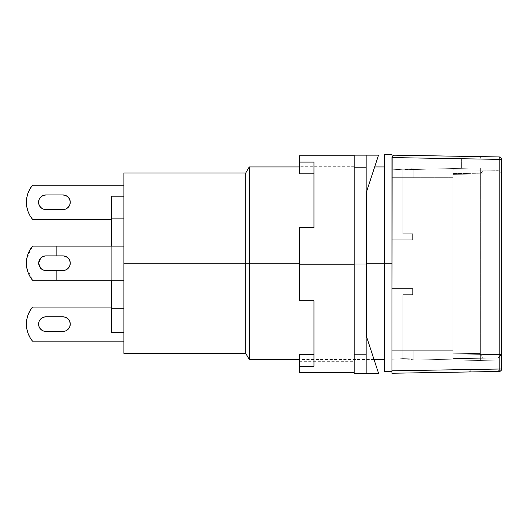 <?xml version="1.0" encoding="UTF-8"?>
<svg xmlns="http://www.w3.org/2000/svg" width="528" height="528" viewBox="0 0 528 528"><rect width="100%" height="100%" fill="white"/><g stroke="black" fill="none" stroke-linecap="round" stroke-linejoin="round"><path stroke-width="0.4" stroke-dasharray="2.64 1.98" d="M391.941 163L391.941 263.188L384.628 263.188L384.628 244.411L384.628 281.972L384.628 166.934L384.628 263.188L249.242 263.188L249.242 166.934L249.242 263.188L245.725 263.188L245.725 173.026L245.725 263.188L123.875 263.188L123.875 353.357L123.875 263.188L245.725 263.188L245.725 353.357L245.725 263.188L249.242 263.188L249.242 359.449L249.242 263.188L384.628 263.188L384.628 371.633L384.628 263.188L391.941 263.188L391.941 371.633L391.941 154.75L391.941 263.188L391.941 239.831L412.652 239.831L412.652 233.739L402.904 233.739L402.904 169.772L402.904 177.692L402.904 169.772L391.941 169.158L402.904 169.772L480.625 167.851L480.625 360.551L501.6 361.066L501.6 159.41L480.889 159.067L480.612 157.331L479.919 156.611L499.204 156.935L499.204 159.37L501.6 159.37A2.435 2.435 0 0 0 499.204 156.935L500.9 157.661L501.6 159.37L500.9 157.661L499.204 156.935L500.122 157.133L499.204 156.935L499.204 159.37L501.6 159.37L500.9 157.661L500.122 157.133L500.9 157.661L501.6 159.37A2.435 2.435 0 0 0 499.204 156.935L479.919 156.611L480.612 157.331L480.889 159.067L501.6 159.41L480.889 159.067L480.889 360.558L501.6 361.066L501.6 159.41L480.889 159.067L480.889 360.558L480.889 159.04L461.393 158.717L460.693 156.994L459.914 156.46L460.693 156.994L461.393 158.704L460.693 156.994L458.997 156.268L479.919 156.611L480.612 157.331L480.889 159.04L480.612 157.331L479.919 156.611L458.997 156.268M366.353 263.188L299.336 263.188L366.353 263.188M27.984 254.113A26.809 26.809 0 0 1 29.898 249.949L32.531 246.134L111.692 246.134L32.531 246.134A26.809 26.809 0 0 0 32.531 280.249L111.692 280.249L32.531 280.249A26.809 26.809 0 0 1 32.531 246.134L111.692 246.134L32.531 246.134A26.809 26.809 0 0 0 32.531 280.249L111.692 280.249L32.531 280.249L56.859 280.249L56.859 270.501L45.896 270.501A7.313 7.313 0 0 1 38.584 263.188A7.313 7.313 0 0 1 45.896 255.882L62.951 255.882L45.896 255.882A7.313 7.313 0 0 0 38.584 263.188A7.313 7.313 0 0 0 45.896 270.501L62.951 270.501L45.896 270.501A7.313 7.313 0 0 1 38.584 263.188A7.313 7.313 0 0 1 45.896 255.882A7.313 7.313 0 0 0 38.584 263.188A7.313 7.313 0 0 0 45.896 270.501L62.951 270.501A7.313 7.313 0 0 0 70.264 263.188A7.313 7.313 0 0 1 62.951 270.501A7.313 7.313 0 0 0 70.264 263.188A7.313 7.313 0 0 1 62.951 270.501A7.313 7.313 0 0 0 70.264 263.188A7.313 7.313 0 0 1 62.951 270.501A7.313 7.313 0 0 0 70.264 263.188A7.313 7.313 0 0 0 62.951 255.882A7.313 7.313 0 0 1 70.264 263.188A7.313 7.313 0 0 0 62.951 255.882L45.896 255.882L62.951 255.882A7.313 7.313 0 0 1 70.264 263.188L69.709 260.396L68.125 258.02L65.749 256.436M62.951 209.576A7.313 7.313 0 0 0 70.264 202.27A7.313 7.313 0 0 1 62.951 209.576A7.313 7.313 0 0 0 70.264 202.27A7.313 7.313 0 0 0 62.951 194.957A7.313 7.313 0 0 1 70.264 202.27A7.313 7.313 0 0 0 62.951 194.957L45.896 194.957A7.313 7.313 0 0 0 38.584 202.27A7.313 7.313 0 0 0 45.896 209.576L62.951 209.576L45.896 209.576A7.313 7.313 0 0 1 38.584 202.27A7.313 7.313 0 0 1 45.896 194.957L62.951 194.957L45.896 194.957A7.313 7.313 0 0 0 38.584 202.27A7.313 7.313 0 0 0 45.896 209.576L62.951 209.576L45.896 209.576M62.951 331.426A7.313 7.313 0 0 0 70.264 324.113A7.313 7.313 0 0 1 62.951 331.426A7.313 7.313 0 0 0 70.264 324.113A7.313 7.313 0 0 0 62.951 316.8A7.313 7.313 0 0 1 70.264 324.113A7.313 7.313 0 0 0 62.951 316.8L45.896 316.8A7.313 7.313 0 0 0 38.584 324.113A7.313 7.313 0 0 0 45.896 331.426L62.951 331.426L45.896 331.426A7.313 7.313 0 0 1 38.584 324.113A7.313 7.313 0 0 1 45.896 316.8L62.951 316.8L45.896 316.8A7.313 7.313 0 0 0 38.584 324.113A7.313 7.313 0 0 0 45.896 331.426L62.951 331.426L45.896 331.426M29.905 310.853L32.531 307.058L29.905 310.853L32.531 307.058L111.692 307.058L32.531 307.058A26.809 26.809 0 0 0 32.531 341.174L123.875 341.174L32.531 341.174A26.809 26.809 0 0 1 32.531 307.058L111.692 307.058L111.692 332.64L123.875 332.64L123.875 341.174L32.531 341.174L29.905 337.372L27.977 333.175M29.905 189.011L32.531 185.209L29.905 189.011L32.531 185.209L123.875 185.209L32.531 185.209L123.875 185.209L123.875 196.178L111.692 196.178L111.692 219.325L32.531 219.325A26.809 26.809 0 0 1 32.531 185.209A26.809 26.809 0 0 0 32.531 219.325L29.905 215.523L27.977 211.332M32.531 307.058A26.809 26.809 0 0 0 32.531 341.174L29.905 337.372L32.531 341.174L123.875 341.174L32.531 341.174L123.875 341.174L123.875 332.64L123.875 341.174L123.875 332.64L123.875 341.174L123.875 332.64L111.692 332.64L123.875 332.64L111.692 332.64L123.875 332.64L123.875 308.273L123.875 332.64L111.692 332.64L123.875 332.64L111.692 332.64L111.692 307.058L111.692 332.64L111.692 307.058L111.692 332.64L123.875 332.64L123.875 308.273L111.692 308.273L111.692 218.11L111.692 332.64L111.692 308.273L123.875 308.273L123.875 218.11L123.875 308.273L111.692 308.273L111.692 196.178L111.692 219.325L32.531 219.325L29.905 215.523L32.531 219.325A26.809 26.809 0 0 1 32.531 185.209L123.875 185.209L123.875 196.178L111.692 196.178L111.692 219.325L32.531 219.325L111.692 219.325L111.692 196.178L111.692 308.273L123.875 308.273L123.875 332.64L111.692 332.64L123.875 332.64L123.875 341.174L123.875 218.11L111.692 218.11L123.875 218.11L123.875 196.178L111.692 196.178L111.692 219.325L111.692 196.178L111.692 218.11L111.692 196.178L123.875 196.178L111.692 196.178L123.875 196.178L123.875 218.11L111.692 218.11L123.875 218.11L123.875 308.273L111.692 308.273L111.692 332.64L123.875 332.64L123.875 196.178L111.692 196.178L123.875 196.178L111.692 196.178L111.692 308.273L123.875 308.273L123.875 332.64L111.692 332.64L123.875 332.64L123.875 218.11L111.692 218.11L123.875 218.11L123.875 196.178L111.692 196.178L123.875 196.178L123.875 308.273L123.875 196.178L111.692 196.178L123.875 196.178L111.692 196.178L111.692 332.64L111.692 307.058L111.692 332.64L111.692 307.058L32.531 307.058M26.822 267.927L32.531 280.249L123.875 280.249L32.531 280.249A26.809 26.809 0 0 1 26.803 267.808L26.4 263.188A26.809 26.809 0 0 1 27.971 254.14L29.905 249.935L32.531 246.134L111.692 246.134L111.692 280.249L32.531 280.249L29.905 276.448L27.977 272.257L26.796 267.788L26.4 263.188L26.796 258.588L27.977 254.126L29.905 249.935L32.531 246.134L111.692 246.134L111.692 280.249L32.531 280.249L29.905 276.448L27.977 272.257L26.796 267.788L26.4 263.188L26.796 258.588L27.977 254.126L29.905 249.935L32.531 246.134L111.692 246.134L111.692 280.249L32.531 280.249L29.905 276.448L27.977 272.257L26.796 267.788L26.4 263.188L26.796 258.588L27.977 254.126L29.905 249.935L27.977 254.126L26.796 258.588L27.977 254.126L29.905 249.935L32.531 246.134L111.692 246.134L111.692 280.249L32.531 280.249L29.905 276.448L27.977 272.257L26.796 267.788L27.977 272.257L29.905 276.448L32.531 280.249A26.809 26.809 0 0 1 32.531 246.134L29.905 249.935L32.531 246.134A26.809 26.809 0 0 0 29.911 249.929L27.977 254.126L26.796 258.588L26.4 263.188L26.796 258.588A26.809 26.809 0 0 0 26.4 263.182L26.783 267.689M26.796 267.775A26.809 26.809 0 0 1 26.4 263.208M26.796 328.713L26.4 324.113L26.796 328.713L26.4 324.113L26.796 319.513M39.138 321.314L38.584 324.113L39.138 321.314L38.584 324.113L39.138 326.911M69.709 326.911L70.264 324.113L69.709 326.911L70.264 324.113L69.709 321.314M26.796 206.87L26.4 202.27L26.796 206.87L26.4 202.27L26.796 197.67M39.138 199.472L38.584 202.27L39.138 199.472L38.584 202.27L39.138 205.069M69.709 205.069L70.264 202.27L69.709 205.069L70.264 202.27L69.709 199.472M32.531 185.209L123.875 185.209L123.875 218.11L123.875 185.209L123.875 196.178L123.875 185.209L32.531 185.209M62.951 255.882L45.896 255.882A7.313 7.313 0 0 0 38.584 263.188A7.313 7.313 0 0 0 45.896 270.501L62.951 270.501L45.896 270.501L62.951 270.501L45.896 270.501L62.951 270.501L65.749 269.947L68.125 268.363L69.709 265.987L70.264 263.188A7.313 7.313 0 0 0 62.951 255.882L45.896 255.882L43.098 256.436L45.896 255.882L62.951 255.882L45.896 255.882L62.951 255.882L45.896 255.882L43.098 256.436L40.729 258.02L39.138 260.396L38.584 263.188L39.138 265.987L40.729 268.363L43.098 269.947L40.729 268.363L43.098 269.947L45.896 270.501L62.951 270.501L65.749 269.947L68.125 268.363L69.709 265.987L70.264 263.188L69.709 260.396L68.125 258.02L69.709 260.396L68.125 258.02L69.709 260.396L68.125 258.02L69.709 260.396L70.264 263.188A7.313 7.313 0 0 0 62.951 255.882L45.896 255.882L43.098 256.436L40.729 258.02L39.138 260.396L38.584 263.188L39.138 265.987L40.729 268.363L43.098 269.947L40.729 268.363L39.138 265.987L40.729 268.363L43.098 269.947L45.896 270.501L62.951 270.501L65.749 269.947L68.125 268.363L69.709 265.987L70.264 263.188A7.313 7.313 0 0 0 62.951 255.882L45.896 255.882L43.098 256.436L40.729 258.02L39.138 260.396L38.584 263.188L39.138 265.987L40.729 268.363L43.098 269.947M62.951 316.8L45.896 316.8M62.951 194.957L45.896 194.957M45.883 255.882L43.098 256.436L40.729 258.02L39.138 260.396L38.584 263.188L39.138 265.987L38.584 263.188L39.138 260.396L40.729 258.02L43.098 256.436L40.729 258.02A7.313 7.313 0 0 0 40.729 268.363L39.138 265.987L40.729 268.363M45.896 270.501L62.951 270.501L65.749 269.947L68.125 268.363L69.709 265.987L70.264 263.188L69.709 260.396L70.264 263.188L69.709 265.987L70.264 263.188M32.531 246.134L123.875 246.134L32.531 246.134L56.859 246.134L56.859 255.882L56.859 246.134L32.531 246.134L123.875 246.134L32.531 246.134L26.809 258.515M69.709 265.987L68.125 268.363L69.709 265.987L68.125 268.363L65.749 269.947L68.125 268.363L65.749 269.947L62.951 270.501L65.749 269.947L62.951 270.501L56.859 270.501L56.859 280.249L123.875 280.249L32.531 280.249L123.875 280.249L123.875 246.134L123.875 280.249L123.875 246.134L123.875 280.249L123.875 246.134L123.875 280.249L123.875 246.134L123.875 280.249L32.531 280.249L29.905 276.448L27.977 272.257A26.809 26.809 0 0 0 29.905 276.441L27.977 272.257L26.796 267.788L26.4 263.188L26.796 258.588L27.977 254.126M111.692 246.134L111.692 280.249L111.692 246.134M26.77 258.746L26.4 263.188L26.796 258.588M45.896 255.882L43.098 256.436L40.729 258.02L39.138 260.396L38.584 263.188L39.138 265.987M32.531 280.249L29.905 276.448M27.977 272.257L26.796 267.788M40.729 258.02L39.138 260.396L38.584 263.188M123.875 263.188L123.875 173.026L123.875 263.188M384.628 263.188L384.628 154.75L384.628 263.188M384.628 281.972L384.628 359.449L384.628 281.972M384.628 244.411L384.628 166.934L384.628 244.411M459.657 156.367L460.693 156.994L461.393 158.717L480.889 159.04L480.889 360.558L480.625 167.851L402.904 169.772L402.904 177.692L391.941 177.692L391.941 169.158L402.904 169.772L391.941 169.158L391.941 177.692L413.873 177.692L402.904 177.692L402.904 169.772L402.904 233.739L412.652 233.739L412.652 239.831L391.941 239.831L391.941 288.572L391.941 239.831L412.652 239.831L391.941 239.831L412.652 239.831L412.652 233.739L412.652 239.831L412.652 233.739L402.904 233.739L412.652 233.739L402.904 233.739L402.904 169.772L413.873 169.501L413.873 168.551L413.873 177.692L413.873 168.551L413.873 169.501L402.904 169.772L480.625 167.851L461.393 168.326L480.625 167.851L480.625 360.551L480.625 167.851L402.904 169.772L391.941 169.158L391.941 177.692L402.904 177.692L402.904 169.772L391.941 169.158L391.941 177.692L413.873 177.692L413.873 169.501L402.904 169.772L402.904 177.692L402.904 169.772L402.904 177.692L402.904 169.772L402.904 177.692L402.904 169.772L413.873 169.501L413.873 177.692L413.873 169.501L413.873 177.692L413.873 169.501L413.873 177.692L402.904 177.692L402.904 169.772L402.904 177.692L402.904 169.772L391.941 169.158L391.941 177.692L402.904 177.692L402.904 169.772L391.941 169.158L391.941 177.692L391.941 169.158M500.9 370.735L500.128 371.27L500.9 370.735L501.6 369.019L498.953 369.059L498.953 361L501.6 361.066L501.6 159.37L501.6 369.026L499.204 369.026L499.204 371.461A2.435 2.435 0 0 0 501.6 369.026L499.204 369.026L499.204 371.461L468.745 371.969L470.441 371.243L469.663 371.778L470.956 370.458L470.441 371.243L471.141 369.501L499.171 369.032L498.841 370.768L498.01 371.481L498.841 370.768L499.171 369.059L501.6 369.019L498.953 369.059L498.656 370.768L497.904 371.488L499.204 371.461A2.435 2.435 0 0 0 501.6 369.026L501.6 159.37L501.6 369.026L500.9 370.735L499.204 371.461L391.941 373.25L391.941 370.814L499.204 369.026L499.204 159.37L391.941 157.582L392.667 155.885L391.941 157.582L391.941 370.814L499.204 369.026L499.204 159.37L391.941 157.582L391.941 373.25L499.204 371.461L497.904 371.488L498.656 370.768L498.953 369.032L471.141 369.501L470.441 371.243L468.745 371.969L499.204 371.461M489.562 156.776L499.204 156.935M413.873 358.901L413.873 350.711L413.873 359.852L413.873 358.901L402.904 358.631L402.904 350.711L413.873 350.711L402.904 350.711L402.904 358.631L402.904 294.664L412.652 294.664L412.652 288.572L391.941 288.572L412.652 288.572L412.652 294.664L402.904 294.664L402.904 358.631L391.941 359.238L402.904 358.631L391.941 359.238L402.904 358.631L480.625 360.551L402.904 358.631L480.625 360.551L402.904 358.631L402.904 350.711L391.941 350.711L391.941 359.238L402.904 358.631L402.904 350.711L391.941 350.711L391.941 359.238L402.904 358.631L402.904 350.711L402.904 358.631L402.904 350.711L413.873 350.711L413.873 358.901L413.873 350.711L413.873 358.901L413.873 350.711L413.873 358.901L413.873 350.711L402.904 350.711L402.904 358.631L402.904 350.711L402.904 358.631L413.873 358.901M501.6 361.066L501.6 369.019L501.6 361.066L501.6 369.019L471.141 369.501L498.953 369.032L498.953 361L471.141 360.314L471.141 369.534L471.141 360.314L499.171 361.007L499.171 369.032L499.171 361.007L501.6 361.066L471.141 360.314L501.6 361.066M480.889 159.04L461.393 158.717L461.393 168.326L461.393 158.704L461.393 168.326L461.393 158.717L480.889 159.04M480.625 167.851L461.393 168.326L480.625 167.851M497.99 358.07L497.99 354.413L452.859 354.974L452.859 169.772L483.318 170.148L479.602 174.979L483.318 170.148L479.602 174.979L452.859 174.643L452.859 169.772L483.318 170.148L479.602 174.979L452.859 174.643L479.602 174.979L452.859 174.643L452.859 169.772L497.99 170.333L497.99 173.989L452.859 173.428L452.859 358.631L452.859 353.753L479.602 353.423L452.859 353.753L452.859 358.631L497.99 358.07L501.6 354.413L497.99 358.063L497.99 354.413L501.6 354.413L497.99 358.063L452.859 358.631L452.859 354.974L497.99 354.413L497.99 358.063L452.859 358.631L483.318 358.248L479.602 353.423L452.859 353.753L452.859 358.631L483.318 358.248L479.602 353.423L483.318 358.248L479.602 353.423L452.859 353.753L452.859 358.631L497.99 358.07L501.6 354.413L497.99 354.413L497.99 173.989L501.6 173.989L501.6 354.413L452.859 354.974L452.859 173.428L497.99 173.989L497.99 170.333L501.6 173.989L497.99 173.989L497.99 358.063M412.652 294.664L402.904 294.664L412.652 294.664L412.652 288.572L412.652 294.664L412.652 288.572L391.941 288.572L412.652 288.572L391.941 288.572L391.941 239.831L391.941 288.572L391.941 239.831L391.941 288.572L412.652 288.572L412.652 294.664L402.904 294.664L402.904 358.631L402.904 350.711L402.904 358.631L402.904 350.711L391.941 350.711L391.941 359.238L402.904 358.631L402.904 350.711L391.941 350.711L391.941 359.238L402.904 358.631L402.904 294.664L412.652 294.664L412.652 288.572L391.941 288.572L391.941 239.831L412.652 239.831L391.941 239.831L391.941 288.572L412.652 288.572L412.652 294.664L402.904 294.664L402.904 358.631L402.904 294.664L412.652 294.664M402.904 169.772L402.904 233.739L412.652 233.739L412.652 239.831L412.652 233.739L402.904 233.739L402.904 169.772L413.873 168.551M391.941 359.238L391.941 350.711L391.941 359.238M391.941 177.692L402.904 177.692L402.904 233.739L402.904 177.692L413.873 177.692L391.941 177.692L452.859 177.692L402.904 177.692L452.859 177.692L452.859 350.711L402.904 350.711L402.904 294.664L402.904 350.711L391.941 350.711L452.859 350.711L402.904 350.711L452.859 350.711L452.859 177.692L402.904 177.692L402.904 233.739L412.652 233.739L412.652 239.831L391.941 239.831M501.6 173.989L501.6 354.413L501.6 173.989L497.99 170.333L501.6 173.989L497.99 173.989L497.99 354.413L501.6 354.413L501.6 173.989L497.99 170.333L452.859 169.772L452.859 174.643L452.859 169.772L452.859 173.428L452.859 169.772L497.99 170.333L452.859 169.772L452.859 354.974L497.99 354.413L497.99 173.989L452.859 173.428L497.99 173.989L497.99 170.333L497.99 173.989L501.6 173.989M452.859 350.711L452.859 177.692L452.859 350.711M299.336 264.198L299.336 227.647L299.336 264.198L366.353 264.198L299.336 264.198L354.169 264.198L354.169 372.643L354.169 155.76L354.169 372.643L354.169 264.198L299.336 264.198L299.336 227.647L313.955 227.647L299.336 227.647L313.955 227.647L313.955 162.103L299.336 162.103L299.336 155.76L299.336 173.837L299.336 166.723L299.336 173.837L313.955 173.837L299.336 173.837L299.336 162.103L313.955 162.103L313.955 227.647L299.336 227.647L313.955 227.647L313.955 162.103L313.955 227.647L299.336 227.647L299.336 282.817L299.336 264.198L366.353 264.198L366.353 167.416L366.353 360.987L366.353 354.367L354.169 354.367L366.353 354.367L354.169 354.367L354.169 360.987L366.353 360.987L354.169 360.987L354.169 354.367L354.169 360.987L354.169 354.367L366.353 354.367L366.353 360.987L366.353 246.609L366.353 264.198L299.336 264.198L299.336 300.755L299.336 264.198L299.336 300.755L313.955 300.755L299.336 300.755L299.336 264.198M354.169 167.416L366.353 167.416L354.169 167.416L354.169 166.723L354.169 167.416L366.353 167.416L366.353 174.035L354.169 174.035L366.353 174.035L354.169 174.035L354.169 166.723L354.169 174.035L354.169 167.416L354.169 174.035L366.353 174.035L366.353 167.416L354.169 167.416M313.955 366.293L313.955 300.755L299.336 300.755L313.955 300.755L313.955 318.021L313.955 300.755L299.336 300.755L313.955 300.755L313.955 366.293L313.955 354.565L299.336 354.565L299.336 366.293L313.955 366.293L313.955 300.755L313.955 354.565L299.336 354.565L299.336 372.643L299.336 366.293L313.955 366.293M354.169 373.25L354.169 155.146L378.536 155.146L354.169 155.146L354.169 373.25L378.536 373.25L354.169 373.25M366.353 155.146L366.353 373.25L366.353 336.079L378.536 373.25L366.353 336.079L366.353 155.146L378.536 155.146L366.353 155.146L366.353 192.317L366.353 155.146M378.536 155.146L366.353 192.317L378.536 155.146M354.169 264.198L354.169 155.76L354.169 264.198M366.353 336.079L366.353 373.25L366.353 336.079M366.353 174.035L366.353 246.609L366.353 174.035M299.336 354.565L299.336 361.68L299.336 354.565M366.353 360.987L366.353 264.198L366.353 360.987L354.169 360.987L366.353 360.987M354.169 360.987L354.169 361.68L354.169 360.987M374.009 359.449L299.336 359.449M374.675 166.934L299.336 166.934M413.873 359.852L402.904 358.631M354.169 166.723L299.336 166.723M299.336 361.68L354.169 361.68"/><path stroke-width="0.79" d="M391.941 263.188L384.628 263.188L384.628 371.633L384.628 263.188L366.353 263.188L391.941 263.188M299.336 263.188L249.242 263.188L249.242 359.449L249.242 263.188L245.725 263.188L245.725 353.357L245.725 263.188L123.875 263.188L123.875 353.357L123.875 263.188L245.725 263.188L245.725 173.026L245.725 263.188L249.242 263.188L249.242 166.934L249.242 263.188L299.336 263.188M70.264 263.188A7.313 7.313 0 0 1 62.951 270.501L65.749 269.947L68.125 268.363L69.709 265.987L70.264 263.188L69.709 260.396L68.125 258.02L65.749 256.436L62.951 255.882A7.313 7.313 0 0 1 70.264 263.188L69.709 265.987M70.264 202.27A7.313 7.313 0 0 1 62.951 209.576L65.749 209.022L68.125 207.438L69.709 205.069L70.264 202.27L69.709 199.472L68.125 197.096L65.749 195.512L62.951 194.957A7.313 7.313 0 0 1 70.264 202.27M70.264 324.113A7.313 7.313 0 0 1 62.951 331.426L65.749 330.871L68.125 329.281L69.709 326.911L70.264 324.113L69.709 321.314L68.125 318.945L65.749 317.361L62.951 316.8A7.313 7.313 0 0 1 70.264 324.113M111.692 307.058L32.531 307.058L111.692 307.058M27.977 333.175L26.796 328.713L27.977 333.175L26.796 328.713L27.977 333.175L29.905 337.372L32.531 341.174L123.875 341.174L32.531 341.174A26.809 26.809 0 0 1 32.531 307.058L29.905 310.853L27.977 315.051L29.905 310.853M69.709 321.314L68.125 318.945L69.709 321.314L68.125 318.945L65.749 317.361L62.951 316.8L45.896 316.8L43.098 317.361L40.729 318.945L39.138 321.314L38.584 324.113L39.138 326.911L40.729 329.281L43.098 330.871L45.896 331.426L62.951 331.426L65.749 330.871L68.125 329.281L69.709 326.911M39.138 326.911L40.729 329.281L39.138 326.911L40.729 329.281L43.098 330.871L45.896 331.426A7.313 7.313 0 0 1 38.584 324.113A7.313 7.313 0 0 1 45.896 316.8L43.098 317.361L40.729 318.945L39.138 321.314M27.977 211.332L26.796 206.87L27.977 211.332L26.796 206.87L27.977 211.332L29.905 215.523L32.531 219.325L111.692 219.325L32.531 219.325A26.809 26.809 0 0 1 32.531 185.209L123.875 185.209L32.531 185.209L29.905 189.011L27.977 193.202L29.905 189.011M69.709 199.472L68.125 197.096L69.709 199.472L68.125 197.096L65.749 195.512L62.951 194.957L45.896 194.957L43.098 195.512L40.729 197.096L39.138 199.472L38.584 202.27L39.138 205.069L40.729 207.438L43.098 209.022L45.896 209.576L62.951 209.576L65.749 209.022L68.125 207.438L69.709 205.069M39.138 205.069L40.729 207.438L39.138 205.069L40.729 207.438L43.098 209.022L45.896 209.576A7.313 7.313 0 0 1 38.584 202.27A7.313 7.313 0 0 1 45.896 194.957L43.098 195.512L40.729 197.096L39.138 199.472M26.4 263.208A26.809 26.809 0 0 1 26.4 263.182L26.796 258.588A26.809 26.809 0 0 1 26.803 258.575L27.977 254.126L29.905 249.935A26.809 26.809 0 0 1 32.531 246.134L56.859 246.134L56.859 255.882L45.896 255.882L43.098 256.436L40.729 258.02L39.138 260.396L38.584 263.188L39.138 265.987L40.729 268.363L43.098 269.947L45.896 270.501L56.859 270.501L56.859 280.249L32.531 280.249L29.905 276.448A26.809 26.809 0 0 1 29.905 276.441L27.977 272.257A26.809 26.809 0 0 1 27.971 272.243L26.796 267.788A26.809 26.809 0 0 1 26.796 267.775M26.796 267.788L26.4 263.188A26.809 26.809 0 0 0 27.977 272.257M26.796 258.595A26.809 26.809 0 0 1 29.911 249.929L32.531 246.134C28.42 251.348 26.38 257.037 26.4 263.188C26.38 269.346 28.42 275.035 32.531 280.249L123.875 280.249L56.859 280.249L56.859 270.501L62.951 270.501L45.896 270.501L43.098 269.947L45.896 270.501L43.098 269.947L45.896 270.501L43.098 269.947L40.729 268.363A7.313 7.313 0 0 0 45.896 270.501L43.098 269.947L45.896 270.501M26.796 319.513L27.977 315.051L26.796 319.513L27.977 315.051L26.796 319.513L26.4 324.113L26.796 328.713M26.796 197.67L27.977 193.202L26.796 197.67L27.977 193.202L26.796 197.67L26.4 202.27L26.796 206.87M65.749 256.436L62.951 255.882L65.749 256.436L62.951 255.882L65.749 256.436L62.951 255.882L65.749 256.436L62.951 255.882L45.896 255.882A7.313 7.313 0 0 0 40.729 258.02L43.098 256.436L45.896 255.882L43.098 256.436L40.729 258.02L39.151 260.363M45.896 316.8L43.098 317.361L40.729 318.945L43.098 317.361L45.896 316.8L62.951 316.8L65.749 317.361L62.951 316.8M45.896 331.426L43.098 330.871L40.729 329.281L43.098 330.871L45.896 331.426L62.951 331.426L65.749 330.871L68.125 329.281L65.749 330.871L62.951 331.426M68.125 318.945L65.749 317.361L68.125 318.945M45.896 194.957L43.098 195.512L40.729 197.096L43.098 195.512L45.896 194.957L62.951 194.957L65.749 195.512L62.951 194.957M45.896 209.576L43.098 209.022L40.729 207.438L43.098 209.022L45.896 209.576L62.951 209.576L65.749 209.022L68.125 207.438L65.749 209.022L62.951 209.576M68.125 197.096L65.749 195.512L68.125 197.096M29.905 276.441A26.809 26.809 0 0 0 32.531 280.249M62.951 255.882L56.859 255.882L56.859 246.134L123.875 246.134L32.531 246.134M39.151 266.013L40.729 268.363L38.584 263.188L40.729 258.02M111.692 332.64L111.692 280.249L111.692 308.273L123.875 308.273L111.692 308.273L111.692 332.64L123.875 332.64L111.692 332.64M111.692 246.134L111.692 196.178L123.875 196.178L111.692 196.178L111.692 218.11L123.875 218.11L111.692 218.11L111.692 246.134M40.729 268.363L43.098 269.947M39.131 260.423L38.584 263.188L39.131 265.96M38.584 263.188L39.138 265.987M123.875 173.026L123.875 263.188L123.875 173.026L245.725 173.026L249.242 166.934L299.336 166.934M391.941 169.158L391.941 163M384.628 154.75L384.628 263.188L384.628 154.75L391.941 154.75M391.941 239.831L391.941 177.692M499.204 156.935L500.9 157.661L501.6 159.37L499.204 159.37L499.204 369.026L501.6 369.026A2.435 2.435 0 0 1 499.204 371.461L499.204 369.026L391.941 370.814L392.139 156.664L393.452 155.371L394.416 155.186L499.204 156.935A2.435 2.435 0 0 1 501.6 159.37L500.9 157.661L499.204 156.935L394.416 155.186L392.667 155.885L391.941 157.582L499.204 159.37L499.204 156.935A2.435 2.435 0 0 1 501.6 159.37L499.204 159.37L499.204 156.935L489.562 156.776M499.204 371.461L500.9 370.735L499.204 371.461L499.204 369.026L501.6 369.026L501.6 159.37L501.6 369.026A2.435 2.435 0 0 1 499.204 371.461L391.941 373.25L499.204 371.461M459.914 156.46L458.997 156.268M501.428 369.923L501.6 369.026L501.428 369.923M391.941 370.814L391.941 373.25L391.941 370.814L499.204 369.026L499.204 159.37L391.941 157.582L391.941 370.814M393.452 155.371L394.376 155.186L392.667 155.885L393.452 155.371M299.336 173.837L313.955 173.837L299.336 173.837L299.336 162.103L313.955 162.103L313.955 227.647L299.336 227.647L299.336 300.755L313.955 300.755L313.955 366.293L299.336 366.293L299.336 372.643L299.336 354.565L313.955 354.565L299.336 354.565L299.336 366.293L313.955 366.293L313.955 300.755L299.336 300.755L299.336 264.198L354.169 264.198L299.336 264.198L299.336 227.647L313.955 227.647L313.955 162.103L299.336 162.103L299.336 155.76L299.336 173.837M354.169 155.146L354.169 373.25L378.536 373.25L366.353 336.079L366.353 192.317L378.536 155.146L354.169 155.146L378.536 155.146L366.353 192.317L366.353 336.079L378.536 373.25L354.169 373.25L354.169 155.146M391.941 371.633L384.628 371.633M384.628 359.449L374.009 359.449M299.336 359.449L249.242 359.449L245.725 353.357L123.875 353.357M384.628 166.934L374.675 166.934M299.336 372.643L354.169 372.643M299.336 155.76L354.169 155.76"/></g></svg>
